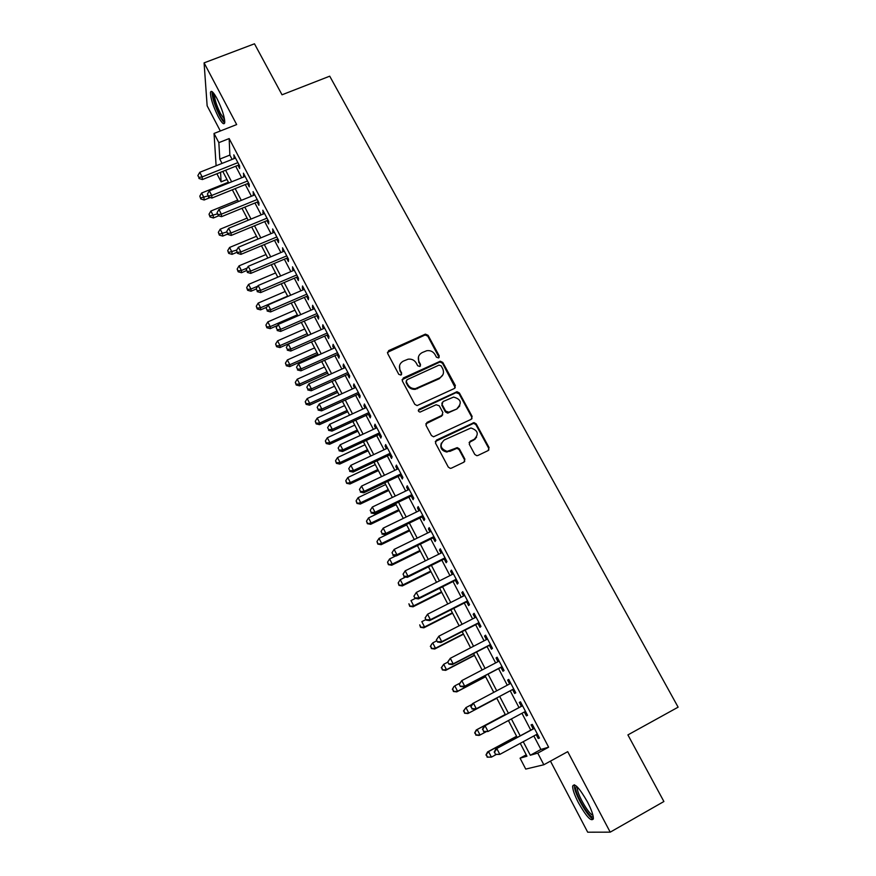 <?xml version="1.0" encoding="UTF-8"?>
<svg xmlns="http://www.w3.org/2000/svg" width="876" height="876" viewBox="0 0 876 876"><rect width="100%" height="100%" fill="white"/><g stroke="black" fill="none" stroke-linecap="round" stroke-linejoin="round"><path stroke-width="1.31" d="M438.602 357.934L439.259 355.93L428.057 335.311L425.407 334.139L388.648 350.619L387.663 353.488L398.788 374.348L400.956 375.081L401.646 373.045L400.201 370.34C398.558 366.343 399.609 363.266 403.343 361.109L408.096 359.193C411.665 358.766 414.37 360.058 416.242 363.047L417.688 365.741L419.845 366.475L420.524 364.46L419.078 361.766C417.425 357.791 418.454 354.736 422.166 352.579L426.787 350.707C430.368 350.236 433.094 351.517 435 354.528L436.456 357.211L438.602 357.934M439.139 357.507L427.773 336.143L425.134 334.971L387.411 352.393M401.58 374.545L400.201 370.34M420.436 366.004L419.078 361.766M587.467 801.934C579.354 787.831 574.415 782.575 572.63 786.166C572.608 789.626 574.557 795.156 578.467 802.788C586.482 816.848 591.453 822.137 593.37 818.644C593.38 815.195 591.409 809.621 587.467 801.934M217.073 98.703C213.372 91.98 211.16 89.889 210.448 92.44C210.492 98.068 213.032 106.029 218.069 116.344C221.77 123.111 223.993 125.224 224.738 122.673C224.716 117.11 222.165 109.117 217.073 98.703M474.77 454.425L476.796 455.695L477.902 455.476L488.151 450.571L489.071 447.581L476.194 423.875L474.015 422.615L436.456 440.113L435.492 443.103L448.293 467.083L450.242 468.364L451.436 468.145L463.941 462.156L464.893 459.144L459.385 448.906L457.327 447.636L447.132 451.381C440.267 448.742 439.314 444.942 444.263 439.971L470.938 427.992C478.044 430.39 479.128 434.167 474.201 439.325L470.204 441.219L469.262 444.209L474.77 454.425M533.834 735.96L540.908 749.462L548.628 747.184L537.755 753.119L543.832 764.759L525.731 769.084L520.07 758.167L526.958 756.207L520.256 743.319M216.109 165.783L214.04 133.459L236.673 124.567L204.086 62.864L254.478 43.8L282.028 94.794L329.726 76.179L678.123 707.173L627.906 734.909L663.898 801.518L610.211 832.156L567.714 751.663L543.832 764.759M214.04 133.459L218.847 142.646L219.799 159.093L222.044 163.418M548.628 747.184L229.162 138.572L218.847 142.646M454.425 388.473L455.367 385.56L442.785 362.412L440.289 361.208L403.278 378.005L402.292 380.907L414.797 404.329L417.085 405.588L454.425 388.473M459.385 392.963L472.12 416.385L471.189 419.33L433.554 436.795L431.441 435.525L426.01 425.353L426.995 422.385L441.887 415.421L442.851 412.476L439.248 405.796L436.149 404.756L420.042 412.103C418.137 411.512 417.841 410.537 419.155 409.158L457.053 391.725L459.385 392.963L459.046 393.707L471.759 417.096L472.12 416.385M550.457 761.124L587.697 832.2L610.211 832.156M204.086 62.864L207.141 105.821L220.325 130.984M237.965 165.312L239.641 168.51L239.564 165.827L233.804 154.855L234.385 158.49M247.558 183.621L249.244 186.84L249.2 184.234L243.408 173.174L243.999 176.832M257.216 202.071L258.913 205.312L258.913 202.772L253.076 191.625L253.679 195.315M266.95 220.653L268.658 223.917L268.702 221.442L262.822 210.218L263.435 213.941M276.761 239.378L278.48 242.663L278.568 240.254L272.644 228.954L273.257 232.698M286.638 258.234L288.379 261.552L288.5 259.208L282.532 247.82L283.167 251.598M296.592 277.243L298.344 280.583L298.508 278.305L292.496 266.83L293.142 270.64M306.622 296.384L308.385 299.745L308.593 297.544L302.527 285.981L302.351 288.226L303.184 289.825M316.729 315.667L318.503 319.061L318.755 316.926L312.644 305.286L312.425 307.454L313.312 309.151M326.912 335.103L328.697 338.519L328.993 336.461L322.839 324.722L322.576 326.825L323.518 328.631M337.161 354.692L338.968 358.131L339.308 356.149L333.11 344.323L332.792 346.349L333.8 348.254M347.498 374.424L349.316 377.895L349.699 375.979L343.458 364.066L343.096 366.015L344.159 368.03M357.923 394.31L359.751 397.803L360.178 395.963L353.882 383.962L353.488 385.834L354.594 387.959M368.413 414.337L370.263 417.863L370.734 416.111L364.394 404L363.945 405.807L365.117 408.041M378.99 434.529L380.852 438.077L381.367 436.401L374.983 424.203L374.49 425.933L375.716 428.276M389.656 454.874L391.528 458.455L392.087 456.856L385.648 444.57L385.111 446.212L386.404 448.676M400.387 475.383L402.281 478.986L402.894 477.475L396.401 465.09L395.821 466.645L397.167 469.229M411.216 496.046L413.122 499.681L413.79 498.247L407.241 485.764L406.606 487.242L408.019 489.936M422.123 516.873L424.05 520.541L424.761 519.194L418.159 506.602L417.48 508.003L418.958 510.817M433.127 537.864L435.054 541.554L435.821 540.295L429.174 527.615L428.441 528.929L429.974 531.863M444.209 559.019L446.158 562.742L446.968 561.571L440.267 548.781L439.489 550.008L441.088 553.074M455.378 580.35L457.338 584.095L458.214 583.011L451.458 570.123L450.614 571.262L452.29 574.448M466.634 601.845L468.616 605.623L469.536 604.626L462.725 591.639L461.838 592.691L463.579 595.998M477.989 623.504L479.982 627.315L480.957 626.417L474.091 613.32L473.149 614.284L474.956 617.711M489.432 645.349L491.436 649.193L492.465 648.371L485.545 635.177L484.559 636.042L486.421 639.611M500.962 667.37L502.988 671.235L504.072 670.523L497.097 657.208L496.046 657.986L497.984 661.687M512.591 689.554L514.628 693.463L515.767 692.839L508.737 679.426L507.631 680.105L509.646 683.937M524.352 712.013L526.366 715.867L527.571 715.342L520.475 701.818L519.315 702.399L521.373 706.319M229.162 138.572L229.862 155.085L232.118 159.399M235.699 166.221L241.732 177.751M245.28 184.54L251.401 196.246M254.938 203.002L261.157 214.883M264.672 221.595L270.98 233.651M274.473 240.331L280.878 252.562M284.35 259.208L290.843 271.615M294.303 278.218L300.895 290.81M304.322 297.369L311.013 310.159M314.429 316.674L321.207 329.65M324.602 336.121L331.489 349.283M334.862 355.722L341.848 369.07M345.188 375.465L352.283 389.01M355.601 395.361L362.795 409.103M366.091 415.41L373.395 429.36M376.669 435.613L384.071 449.76M387.323 455.969L394.835 470.335M398.054 476.489L405.676 491.064M408.884 497.174L416.615 511.956M419.79 518.012L427.63 533.002M430.773 539.014L438.734 554.234M441.854 560.191L449.935 575.62M453.023 581.533L461.214 597.191M464.28 603.038L472.591 618.927M475.624 624.719L484.056 640.838M487.067 646.576L495.619 662.924M498.586 668.607L507.27 685.196M510.215 690.814L518.997 707.589M521.965 713.283L530.779 730.124M536.221 734.668L538.203 738.457L539.463 738.03L532.312 724.397L531.086 724.879L533.166 728.832M526.235 754.805L520.07 758.167M226.972 179.492L221.113 181.847L216.909 173.744M523.246 741.698L530.308 755.243L537.755 753.119M225.614 170.262L231.636 181.825M235.184 188.636L241.294 200.374M244.82 207.141L251.029 219.055M254.533 225.789L260.829 237.878M264.322 244.579L270.706 256.843M274.177 263.501L280.659 275.951M284.109 282.565L290.69 295.201M294.117 301.782L300.786 314.604M304.202 321.142L310.969 334.15M314.353 340.644L321.229 353.838M324.591 360.299L331.566 373.691M334.906 380.096L341.979 393.685M345.297 400.047L352.48 413.844M355.776 420.162L363.058 434.146M366.332 440.42L373.724 454.622M376.965 460.842L384.465 475.241M387.685 481.428L395.295 496.035M398.481 502.167L406.212 516.993M409.377 523.071L417.206 538.116M420.349 544.138L428.298 559.403M431.408 565.381L439.467 580.854M442.555 586.778L450.735 602.491M453.801 608.36L462.09 624.292M465.123 630.107L473.544 646.269M476.544 652.029L485.085 668.432M488.052 674.126L496.714 690.77M499.659 696.409L508.419 713.239M511.398 718.944L520.191 735.84M220.555 172.287L221.113 181.847M517.212 737.45L508.419 720.543M505.441 714.827L496.681 697.986M493.746 692.336L485.085 675.692M482.118 669.987L473.577 653.573M470.576 647.802L462.167 631.629M459.134 625.803L450.844 609.86M447.778 603.98L439.61 588.267M436.522 582.332L428.463 566.838M425.353 560.859L417.403 545.584M414.271 539.55L406.442 524.494M403.278 518.417L395.558 503.58M392.36 497.437L384.761 482.818M381.542 476.632L374.041 462.221M370.8 455.991L363.409 441.778M360.145 435.503L352.864 421.498M349.568 415.169L342.396 401.372M339.078 394.999L332.004 381.399M328.664 374.983L321.7 361.58M318.338 355.119L311.462 341.914M308.078 335.409L301.311 322.401M297.906 315.853L291.237 303.019M287.81 296.438L281.24 283.802M277.791 277.166L271.308 264.716M267.837 258.048L261.453 245.773M257.971 239.071L251.675 226.972M248.171 220.226L241.973 208.313M238.447 201.535L232.337 189.785M228.789 182.974L222.767 171.4M229.862 155.085L219.799 159.093M540.908 749.462L530.308 755.243M233.903 157.571L234.998 157.132M243.473 175.824L244.568 175.386M253.098 194.22L254.204 193.771M262.811 212.737L263.906 212.288M272.578 231.406L273.684 230.946M282.433 250.207L283.539 249.737M292.354 269.14L293.46 268.68M302.351 288.226L303.457 287.755M312.425 307.454L313.531 306.972M322.576 326.825L323.682 326.343M332.792 346.349L333.909 345.856M343.096 366.015L344.213 365.522M353.488 385.834L354.605 385.33M363.945 405.807L365.062 405.292M374.49 425.933L375.607 425.407M385.111 446.212L386.239 445.687M395.821 466.645L396.938 466.12M406.606 487.242L407.734 486.706M417.48 508.003L418.608 507.456M428.441 528.929L429.569 528.37M439.489 550.008L440.617 549.449M450.614 571.262L451.753 570.692M461.838 592.691L462.977 592.11M473.149 614.284L474.288 613.693M484.559 636.042L485.698 635.45M496.046 657.986L497.196 657.394M507.631 680.105L508.781 679.502M526.366 715.867L527.516 715.254M538.203 738.457L539.353 737.833M418.465 356.893L418.805 362.555M399.555 365.653L399.96 371.117M455.257 387.783L442.479 363.201L439.982 361.996L402.051 379.68M441.143 365.85L438.985 365.128L407.001 379.746L406.311 381.772L407.844 384.641C409.563 387.477 412.092 388.791 415.454 388.615L439.642 377.928C443.344 375.749 444.362 372.672 442.687 368.686L441.143 365.85M406.135 381.027L406.311 381.772M442.895 374.764L439.336 378.695L415.191 389.371C411.84 389.546 409.3 388.232 407.592 385.407L406.059 382.538M471.945 418.728L471.759 417.096M442.741 414.698L441.581 416.133L425.791 423.875M459.046 393.707L455.969 392.667L418.301 410.362M457.25 408.249C462.221 402.894 461.006 399.171 453.593 397.08L443.048 401.547L442.095 404.482L445.687 411.151L448.797 412.191L456.911 408.961L459.79 405.916M441.876 403.004L442.095 404.482M456.911 408.961L447.603 413.122L445.369 411.862L441.789 405.205M476.555 437.277L473.839 439.993L469.087 442.49M441.362 443.059C439.84 447.855 441.657 450.855 446.815 452.027L450.067 450.79M464.685 461.564L464.532 459.79L459.035 449.563L456.987 448.293L449.738 451.447M488.819 450.056L488.677 448.238L475.821 424.575L473.642 423.316L435.284 441.515M228.406 182.23L201.622 193.027L203.933 197.516L204.152 200.002L210.251 197.538M200.703 197.965L199.783 196.169L200.801 198.961L200.703 197.965L207.908 195.917M199.783 196.169L201.622 193.027M204.152 200.002L200.801 198.961M237.878 162.629L202.159 176.919L199.783 172.298L235.48 158.052M239.06 164.874L202.389 179.558L202.159 176.919L198.83 177.401L197.877 175.55L198.83 177.401M198.929 178.463L202.389 179.558M199.783 172.298L197.877 175.55M224.771 121.019C223.643 121.085 221.913 118.939 219.58 114.57C214.423 103.751 212.364 96.568 213.394 92.998L213.459 92.955M214.467 94.312L214.434 94.477C214.456 98.988 216.481 105.372 220.522 113.639L224.563 119.366M212.134 91.641L212.08 91.925C212.112 97.521 214.631 105.438 219.635 115.676C221.683 119.53 223.369 121.917 224.716 122.848M593.227 816.64C590.687 820.013 576.003 796.229 575.685 788.389L576.397 786.101M577.514 787.174L577.383 788.772C577.645 795.277 589.209 814.987 592.899 815.096M574.448 784.776L574.382 786.484C574.733 794.346 588.431 818.009 593.315 819.049M237.703 200.111L210.886 211.039L213.207 215.562L213.383 217.982L218.682 215.814M209.955 216L209.025 214.193L210.032 216.963L209.955 216L217.182 213.941M209.025 214.193L210.886 211.039M213.383 217.982L210.032 216.963M247.076 218.124L220.204 229.184L222.537 233.739L222.679 236.104L227.552 234.089M219.274 234.155L218.343 232.337L219.339 235.107L219.274 234.155L226.731 232.009M218.343 232.337L220.204 229.184M222.679 236.104L219.339 235.107M256.515 236.268L229.589 247.459L231.943 252.047L232.052 254.347L236.936 252.31M228.658 252.452L227.716 250.613L228.702 253.372L228.658 252.452L236.706 250.065M227.716 250.613L229.589 247.459M232.052 254.347L228.702 253.372M266.008 254.533L239.038 265.866L241.415 270.487L241.491 272.721L246.375 270.651M238.108 270.87L237.155 269.031L238.141 271.768L238.108 270.87L241.415 270.487L247.185 268.056M237.155 269.031L239.038 265.866M241.491 272.721L238.141 271.768M247.514 181.004L211.729 195.468L209.331 190.815L245.094 176.394M248.653 183.183L211.915 198.053L211.729 195.468L208.379 195.939L207.415 194.078L208.379 195.939M208.455 196.969L211.915 198.053M209.331 190.815L207.415 194.078M257.216 199.509L221.365 214.16L218.945 209.474L254.785 194.877M258.321 201.622L221.508 216.679L221.365 214.16L217.993 214.62L217.018 212.748L217.993 214.62M218.058 215.627L221.508 216.679M218.945 209.474L217.018 212.748M266.983 218.157L231.067 232.994L228.636 228.275L264.541 213.492M268.056 220.194L231.187 235.447L231.067 232.994L227.672 233.432L226.698 231.549L227.672 233.432M227.727 234.418L231.187 235.447M228.636 228.275L226.698 231.549M276.838 236.947L240.856 251.97L238.403 247.218L274.363 232.239M277.867 238.918L240.922 254.358L240.856 251.97L237.429 252.398L236.454 250.492L237.429 252.398M237.473 253.35L240.922 254.358M238.403 247.218L236.454 250.492M275.59 272.94L248.565 284.404L250.963 289.058L250.996 291.226L256.175 289.014M247.634 289.43L246.671 287.569L247.645 290.295L247.634 289.43L250.963 289.058L257.763 286.167M246.671 287.569L248.565 284.404M250.996 291.226L247.645 290.295M286.759 255.88L250.711 271.089L248.236 266.304L284.262 251.138M287.744 257.774L250.744 273.4L250.711 271.089L247.262 271.494L246.276 269.578L247.262 271.494M247.284 272.414L250.744 273.4M248.236 266.304L246.276 269.578M285.226 291.478L258.168 303.085L260.577 307.772L260.566 309.874L266.742 307.213M257.216 308.122L256.263 306.25L257.226 308.965L257.216 308.122L260.577 307.772L287.646 296.132M256.263 306.25L258.168 303.085M260.566 309.874L257.226 308.965M296.745 274.954L260.632 290.361L258.146 285.532L294.248 270.169M297.698 276.761L260.632 292.595L260.632 290.361L257.172 290.744L256.175 288.806L257.172 290.744M257.172 291.631L260.632 292.595M258.146 285.532L256.175 288.806M294.938 310.148L267.826 321.897L270.257 326.617L270.213 328.653L277.572 325.445M266.884 326.956L265.91 325.073L266.862 327.766L266.884 326.956L270.257 326.617L297.38 314.834M265.91 325.073L267.826 321.897M270.213 328.653L266.862 327.766M306.819 294.161L270.64 309.765L268.133 304.903L304.3 289.354M307.728 295.902L270.596 311.933L270.64 309.765L267.158 310.137L266.151 308.188L267.158 310.137M267.136 311.002L270.596 311.933M268.133 304.903L266.151 308.188M304.728 328.96L277.561 340.852L280.013 345.604L279.926 347.575L307.991 335.234M276.608 345.932L275.633 344.027L276.586 346.71L276.608 345.932L280.013 345.604L307.18 333.679M275.633 344.027L277.561 340.852M279.926 347.575L276.586 346.71M316.97 313.531L280.725 329.321L278.196 324.427L314.429 308.67M317.835 315.185L280.627 331.424L280.725 329.321L277.21 329.672L276.203 327.712L277.21 329.672M277.177 330.515L280.627 331.424M278.196 324.427L276.203 327.712M314.583 347.903L287.372 359.937L289.836 364.734L289.704 366.628L317.824 354.145M286.419 365.04L285.434 363.124L286.375 365.796L286.419 365.04L289.836 364.734L317.057 352.667M285.434 363.124L287.372 359.937M289.704 366.628L286.375 365.796M327.197 333.033L290.876 349.031L288.335 344.093L324.635 328.139M328.018 334.621L290.744 351.057L290.876 349.031L287.35 349.36L286.332 347.389L287.35 349.36M287.295 350.17L290.744 351.057M288.335 344.093L286.332 347.389M324.514 366.989L297.249 379.177L299.734 384.006L299.57 385.823L327.733 373.198M296.296 384.29L295.3 382.363L296.23 385.024L296.296 384.29L299.734 384.006L327 371.785M295.3 382.363L297.249 379.177M299.57 385.823L296.23 385.024M337.49 352.689L301.114 368.895L298.552 363.912L334.917 347.761M338.278 354.189L300.939 370.833L301.114 368.895L297.555 369.201L296.537 367.208L297.555 369.201M297.49 369.979L300.939 370.833M298.552 363.912L296.537 367.208M334.512 386.217L307.202 398.558L309.71 403.42L309.502 405.172L337.72 392.382M306.25 403.683L305.242 401.745L306.162 404.384L306.25 403.683L309.71 403.42L337.019 391.046M305.242 401.745L307.202 398.558M309.502 405.172L306.162 404.384M347.881 372.497L311.429 388.9L308.845 383.885L345.275 367.537M348.615 373.921L311.21 390.773L311.429 388.9L307.848 389.196L306.819 387.192L307.848 389.196M307.772 389.94L311.21 390.773M308.845 383.885L306.819 387.192M344.586 405.599L317.232 418.082L319.751 422.977L319.51 424.652L347.772 411.709M316.269 423.228L315.261 421.268L316.17 423.896L316.269 423.228L319.751 422.977L347.115 410.461M315.261 421.268L317.232 418.082M319.51 424.652L316.17 423.896M358.339 392.459L321.831 409.07L319.225 404.011L355.711 387.455M359.04 393.795L321.558 410.866L321.831 409.07L318.218 409.344L317.178 407.318L318.218 409.344M318.119 410.056L321.558 410.866M319.225 404.011L317.178 407.318M354.736 425.112L327.339 437.748L329.88 442.687L329.584 444.285L357.901 431.189M326.365 442.917L325.357 440.946L326.255 443.563L326.365 442.917L329.88 442.687L357.288 430.017M325.357 440.946L327.339 437.748M329.584 444.285L326.255 443.563M368.884 412.574L332.311 429.393L329.683 424.302L366.234 407.526M369.541 413.822L331.993 431.101L332.311 429.393L328.675 429.645L327.624 427.608L328.675 429.645M328.555 430.335L331.993 431.101M329.683 424.302L327.624 427.608M364.974 444.778L337.523 457.568L340.074 462.539L339.746 464.072L368.106 450.811M336.548 462.758L335.53 460.765L336.417 463.36L336.548 462.758L340.074 462.539L367.537 449.716M335.53 460.765L337.523 457.568M339.746 464.072L336.417 463.36M379.505 432.843L342.866 449.881L340.216 444.745L376.844 427.762M380.118 434.014L342.505 451.512L342.866 449.881L339.209 450.111L338.147 448.052L339.209 450.111M339.067 450.757L342.505 451.512M340.216 444.745L338.147 448.052M375.278 464.587L347.783 477.53L350.356 482.545L349.973 484.001L378.388 470.576M346.797 482.742L345.768 480.738L346.655 483.322L350.356 482.545L377.863 469.558M345.768 480.738L347.783 477.53M349.973 484.001L346.655 483.322M390.203 453.264L353.499 470.522L350.838 465.342L387.52 448.151M390.773 454.348L353.094 472.065L353.499 470.522L349.82 470.73L348.757 468.66L349.82 470.73M349.666 471.354L353.094 472.065M350.838 465.342L348.757 468.66M385.659 484.548L358.12 497.656L360.715 502.704L360.288 504.072L388.747 490.494M357.134 502.879L356.094 500.853L356.97 503.426L360.715 502.704L388.265 489.564M356.094 500.853L358.12 497.656M360.288 504.072L356.97 503.426M401 473.85L364.23 491.326L361.536 486.114L398.295 468.693M474.015 439.675L475.197 439.095M401.515 474.847L363.781 492.794L364.23 491.326L360.518 491.513L359.445 489.432L360.518 491.513M360.343 492.104L363.781 492.794M361.536 486.114L359.445 489.432M396.116 504.664L368.533 517.924L371.15 523.016L370.679 524.308L399.182 510.555M367.537 523.169L366.496 521.132L367.362 523.684L371.15 523.016L398.744 509.712M366.496 521.132L368.533 517.924M370.679 524.308L367.362 523.684M411.873 494.601L375.037 512.296L372.333 507.04L409.147 489.399M412.344 495.509L374.534 513.675L375.037 512.296L371.304 512.46L370.22 510.358L371.304 512.46M371.106 513.018L374.534 513.675M372.333 507.04L370.22 510.358M406.661 524.921L379.023 538.357L381.662 543.481L381.148 544.697L409.705 530.779M378.027 543.613L376.976 541.565L377.83 544.106L381.662 543.481L409.311 530.013M376.976 541.565L379.023 538.357M381.148 544.697L377.83 544.106M422.834 515.515L385.933 533.429L383.206 528.129L420.086 510.27M423.261 516.325L385.385 534.721L385.933 533.429L382.177 533.583L381.082 531.458L382.177 533.583M381.958 534.097L385.385 534.721M383.206 528.129L381.082 531.458M395.864 555.866L389.601 558.943L392.251 564.111L391.692 565.239L420.305 551.146M388.605 564.221L387.542 562.151L388.386 564.67L392.251 564.111L419.954 550.478M387.542 562.151L389.601 558.943M391.692 565.239L388.386 564.67M433.883 536.594L396.916 554.738L394.156 549.394L431.112 531.305M434.255 537.306L396.313 555.942L396.916 554.738L393.127 554.858L392.032 552.723L393.127 554.858M392.897 555.34L396.313 555.942M394.156 549.394L392.032 552.723M405.588 577.043L400.255 579.682L402.927 584.894L402.325 585.934L430.981 571.678M399.248 584.982L398.186 582.901L399.018 585.409L402.927 584.894L430.674 571.097M398.186 582.901L400.255 579.682M402.325 585.934L399.018 585.409M445.008 557.837L407.986 576.211L405.205 570.823L442.227 552.504M445.337 558.461L407.329 577.328L407.986 576.211L404.175 576.309L403.059 574.163L404.175 576.309M403.913 576.758L407.329 577.328M405.205 570.823L403.059 574.163M415.355 598.407L410.997 600.586L413.691 605.842L413.034 606.805L441.745 592.362M409.99 605.907L408.906 603.805L409.727 606.291L413.691 605.842L441.482 591.869M413.034 606.805L409.727 606.291M413.91 596.184L415.027 598.352L413.91 596.184L416.341 592.428L453.418 573.879M414.184 595.768L416.341 592.428L419.144 597.859L418.443 598.888L456.516 579.781M456.232 579.244L419.144 597.859L415.301 597.936M415.027 598.352L418.443 598.888M425.944 619.562L421.816 621.653L424.531 626.953L423.831 627.818L452.585 613.211M420.808 626.997L419.724 624.884L420.524 627.347L424.531 626.953L452.377 612.806M423.831 627.818L420.524 627.347M425.101 617.93L426.229 620.109L425.101 617.93L427.565 614.207L464.707 595.417M425.397 617.547L427.565 614.207L430.39 619.682L429.634 620.613L467.773 601.264M467.543 600.827L430.39 619.682L426.524 619.737M426.229 620.109L429.634 620.613M436.861 640.772L432.722 642.885L435.46 648.218L434.704 649.007L463.514 634.213M431.704 648.251L430.609 646.116L431.408 648.568L435.46 648.218L463.349 633.906M430.324 646.433L431.977 643.696L430.609 646.116M434.704 649.007L431.408 648.568M436.379 639.852L437.518 642.053L436.379 639.852L438.887 636.162L476.095 617.131M436.697 639.502L438.887 636.162L441.734 641.681L440.924 642.524L479.128 622.924M478.953 622.584L441.734 641.681L437.836 641.714M437.518 642.053L440.924 642.524M447.855 662.136L443.716 664.282L446.475 669.658L445.676 670.359L474.518 655.39M442.698 669.669L441.592 667.512L442.38 669.943L446.475 669.658L474.409 655.171M441.274 667.797L443.716 664.282L441.592 667.512M445.676 670.359L442.38 669.943M447.756 661.938L448.895 664.161L447.756 661.938L450.297 658.292L487.56 639.02M448.096 661.643L450.297 658.292L453.166 663.855L452.301 664.599L490.571 644.758M490.45 644.517L453.166 663.855L449.235 663.866M448.895 664.161L452.301 664.599M459.78 683.247L454.797 685.853L457.579 691.273L456.725 691.876L485.622 676.721M453.768 691.252L452.662 689.083L453.429 691.492L457.579 691.273L485.556 676.601M452.323 689.335L453.954 686.477L452.662 689.083M456.725 691.876L453.429 691.492M472.055 704.37L465.955 707.589L468.769 713.053L467.861 713.568L496.801 698.227M464.926 713.009L463.809 710.83L464.576 713.217L468.769 713.053L496.791 698.194M463.459 711.038L465.955 707.589L463.809 710.83M467.861 713.568L464.576 713.217M505.255 714.455L476.27 729.949L477.212 729.5L480.037 734.997L485.961 731.832M505.277 714.509L477.212 729.5L474.672 732.905L476.183 734.942L475.055 732.741M476.183 734.942L480.037 734.997L479.084 735.424L475.799 735.106M474.672 732.905L476.27 729.949M459.221 684.222L460.371 686.455L459.221 684.222L461.794 680.608L499.134 661.084M459.582 683.959L461.794 680.608L464.685 686.215L463.765 686.861L502.101 666.767M502.036 666.636L464.685 686.215L460.732 686.193M460.371 686.455L463.765 686.861M470.784 706.68L472.328 708.717L470.784 706.68L472.438 703.68L510.785 683.335M471.157 706.45L473.39 703.1L476.303 708.75L475.329 709.308L513.73 688.952M513.719 688.919L476.303 708.75L472.328 708.717M471.945 708.936L475.329 709.308M522.512 705.706L484.067 726.259L522.545 705.76M482.84 729.139L485.085 725.777L488.02 731.471L483.607 731.591L482.84 729.139L483.607 731.591M525.49 711.389L488.02 731.471L484.012 731.416M484.067 726.259L482.435 729.325M516.588 736.256L487.56 751.937L488.556 751.586L491.414 757.127L496.232 754.521M516.665 736.398L488.556 751.586L485.983 754.959L487.516 757.039L486.377 754.827M487.516 757.039L491.414 757.127L487.122 757.171M485.983 754.959L487.56 751.937M534.316 728.208L495.794 749.024L534.393 728.361M494.611 752.002L496.867 748.641L499.824 754.389L495.367 754.444L494.611 752.002L495.367 754.444M537.371 734.044L499.824 754.389L495.794 754.302M495.794 749.024L494.184 752.145M438.964 356.729L439.259 355.93M401.405 373.822L401.646 373.045M420.25 365.248L420.524 364.46M388.429 351.429L388.648 350.619M424.729 335.114L425.002 334.282M427.773 336.143L428.057 335.311M403.037 378.771L403.278 378.005M439.413 362.171L439.719 361.383M442.479 363.201L442.785 362.412M455.038 386.316L455.367 385.56M407.592 385.407L407.844 384.641M417.48 388.736L417.753 387.98M439.336 378.695L439.642 377.928M426.7 423.086L426.995 422.385M441.581 416.133L441.887 415.421M418.881 409.88L419.155 409.158M455.969 392.667L456.297 391.922M445.369 411.862L445.687 411.151M448.468 412.914L448.797 412.191M469.843 441.898L470.204 441.219M473.839 439.993L474.201 439.325M455.914 448.512L456.254 447.855M459.035 449.563L459.385 448.906M464.532 459.79L464.893 459.144M436.149 440.781L436.456 440.113M472.722 423.524L473.084 422.834M475.821 424.575L476.194 423.875M488.677 448.238L489.071 447.581M425.134 334.971L425.407 334.139M439.982 361.996L440.289 361.208M415.191 389.371L415.454 388.615M447.603 413.122L447.932 412.41M456.725 392.47L457.053 391.725M446.815 452.027L447.132 451.381M456.987 448.293L457.327 447.636M473.642 423.316L474.015 422.615M576.955 786.615L576.036 786.32"/></g></svg>
